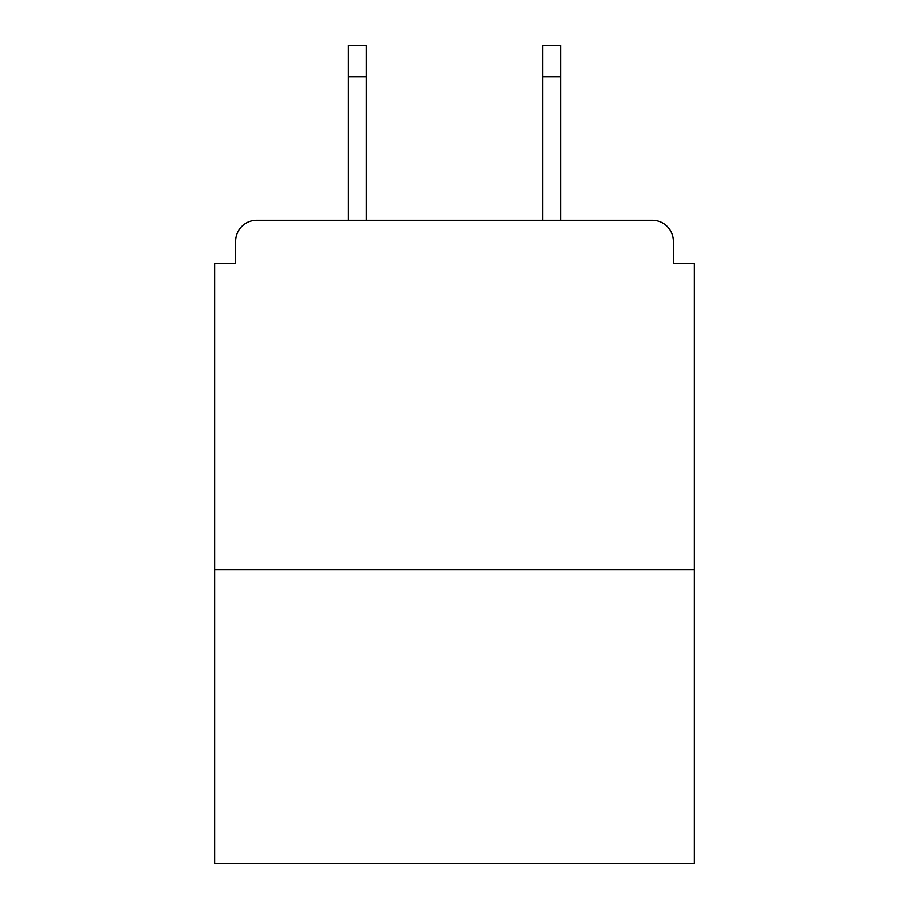 <?xml version="1.0" encoding="UTF-8"?>
<svg xmlns="http://www.w3.org/2000/svg" width="909" height="909" viewBox="0 0 909 909"><rect width="100%" height="100%" fill="white"/><g stroke="black" fill="none" stroke-linecap="round" stroke-linejoin="round"><path stroke-width="1.36" d="M673.364 263.61L673.364 241.237L673.364 263.61L694.34 263.61L694.34 863.55L214.66 863.55L214.66 263.61L235.636 263.61L235.636 241.237L235.636 263.61M694.34 569.875L214.66 569.875M673.364 241.237A20.975 20.975 0 0 0 652.378 220.262L256.622 220.262A20.975 20.975 0 0 0 235.636 241.237M652.378 220.262L560.785 220.262L560.785 76.913L542.605 76.913L542.605 45.45L560.785 45.45L560.785 76.913M348.215 76.913L348.215 45.45L366.395 45.45L366.395 76.913L348.215 76.913L348.215 220.262L256.622 220.262M366.395 76.913L366.395 220.262M542.605 220.262L542.605 76.913"/></g></svg>
